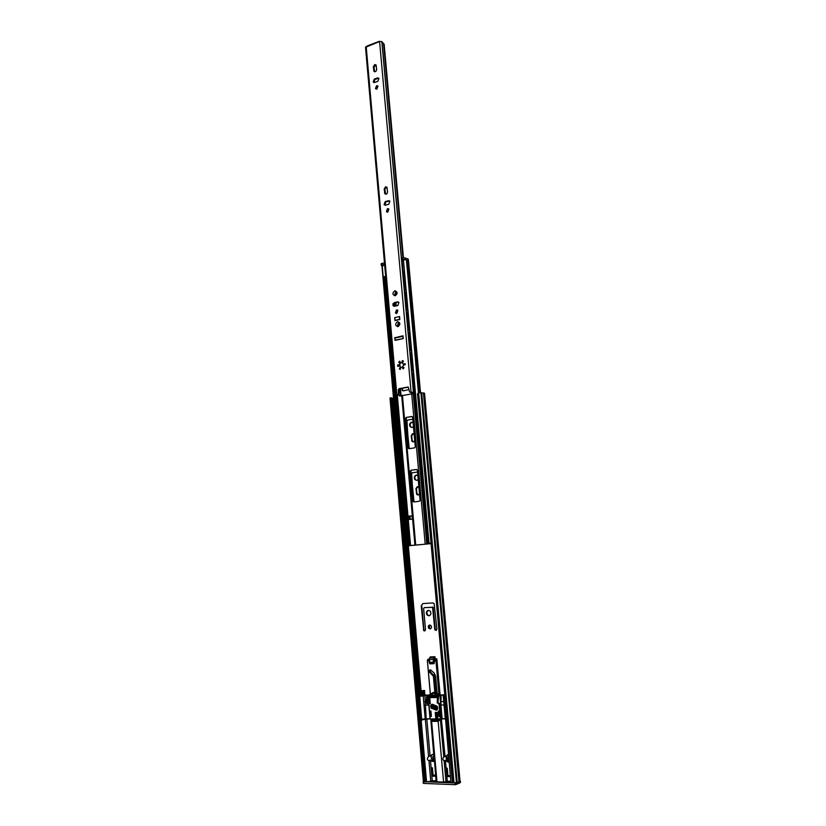 <?xml version="1.0" encoding="UTF-8"?>
<svg xmlns="http://www.w3.org/2000/svg" width="826" height="826" viewBox="0 0 826 826"><rect width="100%" height="100%" fill="white"/><g stroke="black" fill="none" stroke-linecap="round" stroke-linejoin="round"><path stroke-width="1.24" d="M430.511 628.772L429.396 628.256L429.809 624.993M429.716 624.993C428.178 625.571 427.889 626.697 428.859 628.359L430.067 628.875C431.606 628.297 431.895 627.182 430.935 625.519L429.716 624.993M429.375 615.721L427.703 614.978C426.423 612.964 426.681 611.405 428.477 610.3M428.405 610.311C426.226 611.137 425.813 612.727 427.166 615.071L428.9 615.814C431.069 614.988 431.492 613.398 430.15 611.054L428.405 610.311M413.289 441.9L412.122 440.33L411.72 435.808L413.176 433.702M414.187 434.683L412.587 433.671L411.183 435.767L412.009 441.352C413.186 442.282 414.084 441.972 414.704 440.413M418.947 487.712L417.337 486.638L415.922 488.713L416.789 494.444C417.977 495.363 418.865 495.053 419.463 493.525M416.748 480.402L415.457 479.638C414.342 477.469 414.797 475.952 416.831 475.084L416.872 475.084M417.853 475.539L416.294 475.074C414.27 475.941 413.816 477.459 414.92 479.627L416.769 480.391L418.214 479.524M411.823 427.527L410.687 426.784C409.655 424.678 410.119 423.191 412.102 422.313L412.339 422.282M413.114 422.675L411.565 422.251C409.593 423.139 409.118 424.626 410.15 426.732L412.04 427.507L413.465 426.598M434.218 759.569L433.867 755.955C432.38 756.699 432.225 757.907 433.382 759.548L434.228 759.992M448.89 759.848L448.559 756.286M448.549 756.255C447.114 757.05 446.969 758.258 448.115 759.868L448.921 760.302M436.933 629.195L434.125 603.538L432.752 602.949L422.829 603.579L421.229 605.83L423.759 630.754L425.514 629.753L423.624 608.525L424.265 607.626L432.587 607.378L434.755 629.298L435.147 630.197L436.933 629.195M408.323 442.416L406.95 421.023L407.569 420.093L412.804 419.226M413.021 495.363L411.637 473.69L412.257 472.771L417.543 472.049M429.293 659.654L429.83 662.194L433.051 662.338L433.619 659.509L429.293 659.654L429.499 658.064L434.517 657.558L433.681 658.797L435.126 658.343L435.126 658.911M435.106 658.343L434.972 656.753L434.621 657.537L429.933 657.692L430.181 656.918L434.972 656.753M418.627 392.773L454.042 782.955L453.515 782.934L452.679 781.995L417.502 393.816L418.627 392.773L423.449 392.97L458.967 781.613L423.439 392.99M423.449 393L424.523 393.228L460.02 780.993L458.957 781.561M436.355 630.434L435.292 629.195L433.113 607.296L424.265 607.626M424.936 630.992L423.893 629.753L421.766 605.747L421.229 605.83M418.183 494.96L416.862 493.298L416.449 488.724L417.791 486.659M421.673 392.732L457.191 782.336L458.967 781.613M457.191 782.336L421.487 392.722M454.042 782.955L457.005 782.387M391.214 397.729L392.515 398.483L391.214 397.729L389.996 398.08L423.387 781.706L424.709 781.933L425.906 780.838L424.709 781.933M391.968 398.421L425.369 781.066M392.515 398.483L425.906 780.838M392.35 398.339L393.486 398.359M433.681 658.797L433.619 659.509M433.712 661.492L434.393 658.642M433.289 662.276L434.073 661.946M392.866 402.51L393.847 402.427M429.954 543.642L431.069 543.57L429.004 542.868L403.48 260.479L404.255 259.622L406.413 259.994L418.462 392.804M406.413 260.097L408.498 260.675L420.506 392.618M397.946 395.334L395.509 395.344L408.715 545.738L431.079 543.632M408.003 519.533L408.849 519.44L408.55 516.085L407.714 516.188L408.003 519.533L412.298 519.162L411.998 515.806L409.768 516.105M426.164 514.206L426.712 517.561M431.079 543.642L406.402 545.924L406.671 545.036L407.507 544.964L407.404 545.841L408.715 545.738M409.964 516.085L412.009 515.858M383.068 265.993L382.242 265.91L406.671 545.036M406.402 545.924L381.911 265.353M383.997 276.627L407.507 544.964M385.412 280.313L385.535 281.676M385.876 285.538L385.99 286.901M386.331 290.773L386.454 292.125M387.291 295.109L386.702 294.944L386.836 296.482M387.157 300.137L387.27 301.49M387.611 305.383L387.735 306.735M388.075 310.638L388.199 311.991M389.036 314.964L388.447 314.82L388.581 316.379M388.901 320.054L389.025 321.407M389.366 325.33L389.49 326.683M389.831 330.617L389.944 331.969M390.791 334.922L390.202 334.788L389.573 337.803L390.915 353.084L392.298 354.798L391.338 357.926L392.68 373.28L394.074 374.983L393.868 376.666M390.657 340.075L390.781 341.427M391.121 345.382L391.245 346.734M391.596 350.689L391.71 352.041M392.433 360.208L392.546 361.561M392.897 365.536L393.011 366.889M393.362 370.874L393.486 372.227M394.198 380.435L394.322 381.788M394.673 385.804L394.797 387.146M395.148 391.163L395.262 392.515M409.779 545.676L396.583 395.489L409.779 545.676M410.966 470.242L416.593 469.467L417.378 470.2L420.083 500.339L419.443 501.258L413.785 501.94L413.01 501.196L410.336 471.171L410.966 470.242L416.923 469.509M406.268 417.419L411.844 416.48L412.618 417.192L415.282 446.918L414.652 447.857L409.056 448.694L408.281 447.971L405.649 418.359L406.268 417.419L412.257 416.562M395.375 302.698L395.675 305.992M414.053 501.909L410.873 471.181L411.503 470.262M409.221 448.673L406.185 418.41L406.805 417.481M396.181 305.878L395.891 302.584M407.404 545.841L406.454 545.914M408.849 519.44L410.057 519.399L409.872 516.054M408.55 516.085L409.758 516.054M396.81 313.508L397.864 310.431L396.49 309.895L395.447 312.982L396.81 313.508M397.409 310.018L396.077 313.137L396.532 313.539M385.556 186.79L384.204 188.989L384.813 193.687C386.248 194.637 387.167 194.069 387.559 191.983L386.95 187.296L385.556 186.79M386.682 187.006L384.833 189.247L385.711 194.234M387.797 212.117L388.881 209.102L387.487 208.596L386.413 211.611L387.797 212.117M388.592 208.792L387.332 212.158M376.863 89.074L377.967 86.131L376.563 85.677L375.469 88.619L376.863 89.074M376.233 89.146L377.193 86.018L377.833 85.956M374.694 64.573L373.362 66.813L373.92 71.273C375.314 72.192 376.222 71.594 376.656 69.477L376.088 65.017L374.694 64.573M374.674 71.79L373.992 67.164L375.975 64.862M403.439 364.999L405.225 364.772L405.06 363.605L403.439 364.235L402.53 363.151L403.418 361.055L402.407 360.621L401.942 362.573L400.651 363.017L399.639 361.168L398.793 362.449L399.939 363.399L399.516 364.896L397.884 364.855L397.657 366.269L399.412 365.794L400.259 366.899L399.454 369.077L400.228 369.428L400.837 367.477L402.138 367.033L403.284 368.83L404.007 367.611L402.851 366.651L403.439 364.999M402.943 360.766L402.128 362.604L400.765 363.048M398.297 366.424L398.597 364.958L397.987 364.844M399.577 365.825L400.434 367.24L400.001 369.098L399.371 368.995M395.437 337.927L402.995 336.048M398.462 302.017L394.735 302.853L394.136 306.322M389.624 200.894L385.783 201.926L384.988 205.23M373.951 82.559L374.911 79.441L378.845 78.191M398.597 364.958L399.629 364.916L400.011 361.447M408.271 387.105L409.613 392.04L413.289 392.629L414.735 391.772M411.152 392.495L410.584 392.412M408.364 387.167L399.608 388.788L398.958 393.61L398.018 394.88L396.088 395.169L398.018 394.88M405.112 363.698L403.387 364.256M402.252 367.054L403.387 368.726M403.449 257.888L384.142 44.243L381.973 41.992M414.662 387.59L414.838 386.124M414.167 382.17L414.342 380.714M413.681 376.749L413.836 375.097M413.33 372.898L413.196 371.349M412.804 367.085L412.969 365.443M412.319 361.695L412.484 360.064M411.833 356.305L411.998 354.684M411.493 352.495L411.348 350.957M410.966 346.693L411.131 345.082M410.481 341.324L410.646 339.723M409.995 335.975L410.161 334.375M409.655 332.186L409.52 330.679M409.128 326.415L409.015 325.103M408.653 321.077L408.818 319.497M408.168 315.738L408.333 314.179M407.827 311.991L407.693 310.504M407.311 306.229L407.197 304.98M406.826 300.922L406.722 299.683M406.351 295.615L406.237 294.397M406.02 291.908L405.886 290.442M405.494 286.157L405.39 284.96M405.019 280.881L404.916 279.684M404.544 275.605L404.441 274.428M402.954 257.97L383.574 43.417M415.395 392.319L414.249 393.403L413.434 392.185L410.522 392.412M401.477 258.466L381.953 41.723L380.022 41.372L365.526 47.299L396.088 395.169M394.694 317.628L394.962 320.602L399.836 319.507L399.567 316.534L394.818 317.659M394.787 337.535L395.035 340.353L403.233 338.608L402.974 335.779L395.417 337.669M394.425 306.281L397.853 305.496L398.906 302.419L397.523 301.882L394.105 302.688L393.062 305.765L394.425 306.281M385.463 205.178L388.829 204.208L389.913 201.203L388.509 200.697L385.153 201.678L384.08 204.683L385.463 205.178M374.591 82.486L377.874 81.299L378.979 78.356L377.575 77.902L374.281 79.1L373.187 82.042L374.591 82.486M397.389 394.797L398.958 393.61M398.989 389.635L398.359 389.542L398.318 393.517M398.359 389.542L399.608 388.788M407.889 387.043L398.979 388.695M399.103 395.2L398.968 391.72M365.856 46.803L368.396 45.492M378.453 41.527L380.022 41.372M398.421 325.64L398.948 323.142M395.623 294.789L396.201 292.332M394.642 378.804L394.374 381.88L394.952 382.283M395.117 384.152L394.838 387.239L395.427 387.642M395.592 389.511L395.076 389.893L395.891 393M415.168 393.238L399.846 396.077L399.113 395.138M414.167 378.742L413.857 375.303M415.137 389.573L414.817 385.918M414.652 384.152L414.332 380.497M414.466 393.434L399.629 396.046M402.004 388.344L403.15 390.863M401.787 388.385L402.231 390.368L403.418 390.853L409.004 389.552M413.64 372.908L412.804 374.374L414.208 389.986L415.344 391.772M412.804 374.374L414.208 389.986M414.9 391.823L413.857 390.048M412.453 374.446L413.217 372.949M393.455 378.081L394.807 393.527L393.455 378.081L394.456 376.646M397.864 395.53L395.509 395.344L394.467 393.589M394.807 393.527L395.86 395.272M393.114 378.143L393.888 376.666M392.877 358.598L392.36 358.959L393.176 362.056M393.341 363.925L392.825 364.287L393.641 367.384M393.734 369.274L393.537 372.32L394.116 372.722M412.319 358.308L411.709 354.943M413.299 369.088L412.99 365.66M412.804 363.698L412.494 360.27M399.65 361.767L399.763 362.986M399.867 364.194L400.073 366.486M400.197 367.931L400.321 369.315M400.021 368.448L400.083 369.181L399.454 369.077M398.813 361.871L399.516 362.686M399.691 364.71L399.815 366.073M411.792 352.506L410.956 353.941L412.36 369.459L413.496 371.266M410.956 353.941L412.36 369.459M413.041 371.318L412.009 369.532M410.605 354.013L411.348 352.557M393.031 373.218L391.679 357.854L392.68 356.46M394.322 375.149L392.68 373.28M391.111 338.495L390.595 338.846L391.41 341.933M391.576 343.792L391.059 344.143L391.875 347.24M392.04 349.099L391.524 349.45L392.34 352.547M410.481 337.989L410.181 334.582M411.451 348.706L410.842 345.34M410.966 343.337L410.346 339.992M409.964 332.217L409.118 333.611L410.512 349.047L411.647 350.874M409.118 333.611L410.512 349.047M411.203 350.926L410.161 349.119M408.777 333.683L409.5 332.259M391.256 353.012L389.913 337.731L390.915 336.368M392.556 354.984L390.915 353.084M389.345 318.495L389.077 321.5L389.655 321.923M389.81 323.761L389.531 326.776L390.109 327.199M390.275 329.037L389.996 332.062L390.574 332.475M408.653 317.773L408.354 314.386M409.624 328.428L409.293 324.835M409.138 323.1L408.829 319.714M408.137 312.022L407.301 313.384L408.684 328.748L409.82 330.596M407.301 313.384L408.684 328.748M409.366 330.648L408.333 328.82M406.95 313.467L407.652 312.073M388.158 317.711L389.49 332.919L388.158 317.711L388.334 316.626L389.17 316.389M390.781 334.767L389.149 332.992M389.49 332.919L390.543 334.716M387.817 317.793L388.54 316.399M387.6 298.599L387.322 301.583L387.9 302.006M388.065 303.844L387.549 304.185L388.365 307.251M388.519 309.089L388.014 309.43L388.819 312.507M406.836 297.659L406.516 294.087M407.796 308.263L407.476 304.68M407.321 302.956L407.001 299.384M396.552 293.819L395.231 294.139L396.552 293.819M394.436 302.956L394.725 306.219M394.229 303.08L394.508 306.27M406.32 291.939L405.483 293.271L406.857 308.552L407.992 310.411M405.483 293.271L406.857 308.552M407.548 310.473L406.516 308.625M405.132 293.354L405.824 291.991M386.413 297.804L387.745 312.93L386.413 297.804L387.415 296.513M389.025 314.799L387.404 313.002M387.745 312.93L388.788 314.737M386.072 297.876L386.774 296.524M385.866 278.806L385.35 279.136L386.165 282.203M386.32 284.03L386.041 286.994L386.62 287.417M386.785 289.245L386.269 289.575L387.074 292.641M405.029 277.65L404.709 274.098M405.989 288.202L405.669 284.64M405.514 282.926L405.184 279.364M404.523 271.971L403.677 273.261L405.05 288.46L406.175 290.339M403.677 273.261L405.05 288.46M405.731 290.401L404.699 288.542M403.336 273.344L404.007 272.002M384.679 277.99L386 293.034L384.679 277.99L384.844 276.958L385.68 276.741M387.28 294.934L385.659 293.116M386 293.034L387.043 294.872M384.338 278.073L385.03 276.741M405.886 540.101L404.885 540.173M394.085 405.122L393.475 405.05L405.277 540.09L405.886 540.049M405.277 540.09L393.093 405.07M433.402 775.098L433.454 775.738L435.622 775.81M448.239 775.562L448.301 776.203L450.366 776.264M433.98 705.105L434.115 709.493M437.377 706.736L437.584 709.1M447.485 754.727C445.658 756.564 445.699 758.619 447.64 760.901L449.034 761.603M449.086 762.119L448.311 762.212M432.463 754.427C430.645 756.275 430.697 758.33 432.628 760.581L434.342 761.304M429.262 659.169L427.971 659.293L429.262 659.096M434.218 658.942L436.84 658.849L440.093 694.903M448.301 762.222L445.39 760.199L444.12 760.777C442.622 759.837 442.509 758.588 443.779 757.008L448.425 754.861M445.565 719.353L450.913 782.356L452.452 782.79L446.835 720.747L445.606 719.766L447.042 719.766M434.362 761.603L431.368 761.128L430.439 760.013L428.952 760.674C426.98 759.775 426.856 758.413 428.601 756.595L432.556 754.427L433.753 754.737M434.197 756.802L436.138 781.592L436.985 781.83L431.626 721.356L430.893 719.849M435.663 776.223L432.318 776.12L433.454 775.738M432.318 776.12L431.606 768.015L432.308 767.715M450.397 776.688L447.176 776.585L448.301 776.203M447.176 776.585L446.443 768.417L447.155 768.097M435.653 709.968L434.765 705.456M437.099 709.813L436.407 710.03L436.025 705.672M435.085 695.172L434.961 693.757M434.837 692.394L433.392 676.257L434.3 676.019L435.777 692.549M435.901 693.954L436.014 695.162M432.855 708.811L432.71 704.32M447.021 719.611L446.463 719.436M441.435 718.857L445.297 718.857M439.731 695.007L436.118 659.024L436.84 658.849M436.624 660.387L436.118 659.024L434.197 659.003M426.319 718.703L420.754 719.425M428.601 756.595L425.318 719.322L420.775 719.725M425.318 719.322L430.047 718.857M437.006 717.629L436.902 715.502L437.037 717.226L435.705 717.66L437.099 717.794L437.037 717.226M436.83 719.012L439.081 719.012M434.3 676.019L430.439 671.91L429.53 672.147C428.818 670.433 429.241 669.741 430.78 670.082L434.197 673.035L435.622 676.195L437.13 693.014M435.57 775.17L433.051 775.087L432.432 768.035L431.606 768.015M436.066 780.807L432.256 780.684L430.439 760.013M450.304 775.624L447.929 775.552L447.289 768.438L446.443 768.417M450.82 781.313L447.279 781.189L445.39 760.199M431.575 707.686L431.337 705.012M437.584 695.141L430.47 695.234L432.204 693.83M430.336 693.675L427.393 660.604L428.746 660.563L429.623 663.423L430.284 662.421M434.156 663.515L429.623 663.423M430.036 663.856L434.042 663.66M435.395 659.045L433.856 663.732M434.559 660.377L435.921 660.325L439.06 695.296M429.53 672.147L433.392 676.257M430.439 671.91L430.367 669.855M445.069 756.626L441.383 718.868M441.125 718.919L438.162 721.366L443.593 782.057L445.999 781.706L444.12 760.777M447.279 781.189L445.999 781.706M426.815 718.857L430.098 756.162M422.705 719.756L421.219 720.726L426.567 781.892L430.769 781.272L428.952 760.674M432.256 780.684L430.769 781.272M458.843 781.799L460.01 780.921M436.799 660.335L439.917 694.955M439.938 695.182L437.821 695.564L437.45 696.359L437.212 702.823L437.966 702.823L438.214 696.349L437.45 696.359M429.138 659.169L429.355 660.129M434.177 659.943L434.837 659.922M420.816 719.745L421.219 720.726M431.502 780.962L436.097 781.117M446.525 781.468L450.841 781.613M430.532 672.003L429.623 672.23M439.783 695.544L437.615 695.74M428.694 659.262L428.746 660.563M427.971 659.293L427.393 660.604M427.341 660.232L430.284 693.706M431.296 705.094L431.523 707.614M452.989 782.336L452.452 782.79M443.593 782.057L436.985 781.83M426.567 781.892L426.01 781.871L420.661 720.726M425.287 781.675L425.989 781.716M423.377 781.633L455.054 782.996L457.428 782.294M439.019 720.148L430.852 720.138M431.626 721.356L438.162 721.366M440.021 719.394L439.04 720.024M430.842 720.024L434.001 757.504M460.227 781.117L460.361 782.604L459.256 783.11L459.122 781.561M457.552 782.263L457.697 783.822L459.122 783.306M431.998 704.258L431.853 708.037L436.717 710.071M435.963 710.226L436.045 710.226C437.945 709.534 438.224 708.171 436.892 706.147L433.371 704.681C430.749 704.082 430.036 705.259 431.234 708.202L436.603 710.071M433.041 693.706L434.011 692.89L432.989 692.467M445.286 718.692L430.263 719.012L428.89 703.576L427.796 703.886L427.259 702.916L427.692 695.864L433.175 692.57L432.803 693.778L428.777 695.895L437.584 695.791M439.917 716.431L439.422 710.99L438.327 711L438.812 716.441L439.917 716.431M431.409 716.452L430.924 711.031L429.84 711.031L430.315 716.452L431.409 716.452M437.635 717.835L436.118 718.114L437.656 717.66L437.181 712.404L435.23 712.415L435.705 717.66M429.788 698.166L428.704 698.177L429.179 703.576L430.263 703.566L429.788 698.166M437.594 702.823L438.09 703.504M437.388 698.084L437.326 699.798M428.818 703.576L428.291 697.629L437.408 697.516M437.821 695.564L439.711 695.11L438.978 694.253L434.848 692.446M444.151 694.811L439.649 695.027M439.876 716.018L438.812 716.441M430.232 703.153L429.179 703.576M431.368 715.997L430.315 716.452M435.539 715.853L436.262 715.781L436.118 714.17L435.395 714.222L437.295 713.623M437.346 714.222L437.491 715.843M430.057 718.981L428.694 703.618L430.263 719.012M430.026 718.703L420.548 719.425M447.011 719.436L445.328 719.219L443.221 695.884L444.553 695.791L444.151 695.296M428.353 695.564L428.291 697.629M444.687 693.861L444.151 695.337L444.822 695.327M421.549 693.004L419.918 694.057L419.907 693.293L424.523 692.467L424.296 690.453L419.133 691.042L419.112 691.785L422.623 691.775L419.412 692.663L419.205 694.852L421.787 695.626L428.87 695.007M437.305 713.726L436.118 714.17M436.262 715.781L437.057 715.44M438.596 703.762L440.619 702.947L439.948 695.492L441.136 695.255L440.898 705.001L442.127 718.692M425.235 718.992L423.211 695.946L424.946 695.461L426.185 718.703M432.246 692.9L432.328 693.117C432.938 692.549 433.051 692.673 432.648 693.479M430.47 695.234L432.772 693.778M438.028 695.502L434.517 693.458L437.883 695.544M434.631 693.747L435.044 692.549L435.829 692.673M438.978 694.253L438.11 694.501L435.075 692.9L438.73 695.399M435.075 692.9L438.379 695.43M437.625 695.182L428.777 695.895M444.564 692.477L444.398 690.67M439.948 695.492L438.823 695.822M421.601 693.406L424.801 693.675L422.964 694.325L423.088 695.606M425.08 695.079L424.801 693.675M419.133 691.042L423.17 691.445L422.819 692.777L419.907 693.293M419.918 694.057L422.964 694.325M424.946 695.461L419.815 696.359M404.482 271.537L403.129 272.074L403.831 272.219M384.627 264.712L382.583 264.826L382.448 263.246L384.482 263.133M381.942 264.991L381.23 265.404L381.096 263.835L381.808 263.411L381.942 264.991L382.583 264.826M381.23 265.404L381.891 265.724M404.151 259.725L401.539 260.2L402.943 259.601L402.799 258.011L405.06 257.939L408.23 259.096L408.364 260.531M405.06 257.939L405.205 259.54L405.979 259.787M406.103 259.829L407.951 260.427M405.205 259.54L402.943 259.601M385.649 276.421L383.44 276.927M381.808 263.411L382.448 263.246M381.839 41.568L401.395 258.6L402.799 258.011M402.851 336.337L395.004 338.02L395.045 340.147L403.057 338.608L402.799 336.089M399.402 316.606L394.869 317.628L394.993 320.312L399.65 319.342L399.402 316.606M408.354 545.79L421.053 690.505M421.157 691.754L421.208 692.333M423.511 393.021L459.019 781.52M424.275 393.124L459.783 781.189M390.729 397.812L424.192 781.912M419.092 695.575L405.504 540.132M393.465 402.458L393.114 398.359M406.65 545.914L419.34 690.97M419.412 691.775L419.484 692.642M407.435 545.862L420.124 690.691M420.217 691.765L420.279 692.508M420.93 392.649L456.448 782.625M416.325 493.298L416.862 493.298M415.922 488.713L416.449 488.724M411.596 440.289L412.122 440.33M411.183 435.767L411.72 435.808M434.755 629.298L435.292 629.195M423.366 629.856L423.893 629.753M432.039 607.141L432.566 607.058M432.834 607.957L433.361 607.874M407.59 260.407L419.608 392.649M397.368 395.592L407.972 516.157M408.271 519.523L410.563 545.614M401.684 395.375L414.941 545.191M414.91 393.352L428.498 543.88M413.237 393.506L426.794 544.024M411.678 393.568L425.214 544.169M414.187 393.475L427.754 543.942M401.797 395.355L415.065 545.15L401.777 395.355M402.427 395.241L415.705 545.077M405.649 418.359L406.185 418.41M408.281 447.971L408.818 448.012M410.336 471.171L410.873 471.181M413.01 501.196L413.547 501.186M395.427 294.583L394.797 294.407L395.365 295.006C396.614 293.777 397.017 293.024 396.573 292.734L395.571 292.156L394.797 294.407L395.551 294.82M395.241 295.811C392.329 294.789 392.174 293.116 394.797 290.773C397.709 291.795 397.853 293.467 395.241 295.811M398.184 325.403L397.554 325.248L398.111 325.867L399.319 323.379L398.318 322.987L397.554 325.248L398.318 325.671M397.987 326.693C395.055 325.62 394.911 323.926 397.533 321.624C400.465 322.698 400.62 324.391 397.987 326.693M384.833 189.247L384.204 188.989M373.992 67.164L373.362 66.813M402.716 361.117L402.107 361.003M398.204 365.391L397.574 365.278M399.98 368.561L399.371 368.458M398.287 366.383L397.657 366.269M399.454 362.614L398.844 362.5M403.387 368.747L402.778 368.644M413.537 392.216L401.642 260.335L413.537 392.236M413.434 392.185L401.539 260.221M411.09 392.309L379.63 41.95M396.831 394.9L366.238 47.082M374.323 70.922L373.703 70.571M374.911 79.441L374.281 79.1M378.194 78.253L377.575 77.902M385.174 193.129L384.544 192.871M385.783 201.926L385.153 201.678M389.139 200.945L388.509 200.697M394.735 302.853L394.105 302.688M398.153 302.048L397.523 301.882M411.307 392.464L411.4 393.548M400.434 388.633L401.033 395.427M412.257 392.35L412.184 393.527M414.002 392.474L414.084 393.424M400.61 395.86L399.98 388.716L400.992 395.551M394.601 384.534L395.065 383.594M395.489 388.344L394.838 387.239M395.076 389.893L395.54 388.943M395.953 393.703L395.313 392.598M394.136 379.175L394.601 378.236M395.014 382.985L394.374 381.88M399.898 388.736L400.755 395.912M398.349 365.051L398.462 366.331M392.825 364.287L393.29 363.368M393.703 368.097L393.062 366.981M393.3 369.625L393.754 368.695M394.178 373.424L393.537 372.32M392.36 358.959L392.825 358.04M393.238 362.769L392.598 361.643M391.059 344.143L391.524 343.244M391.937 347.952L391.297 346.827M391.524 349.45L391.989 348.551M392.402 353.26L391.761 352.134M390.595 338.846L391.059 337.958M391.472 342.645L390.832 341.52M389.304 324.112L389.769 323.234M390.171 327.912L389.531 326.776M389.769 329.388L390.233 328.511M390.636 333.188L389.996 332.062M388.839 318.836L389.304 317.969M389.717 322.636L389.077 321.5M392.918 303.731L393.104 305.816M387.549 304.185L388.014 303.318M388.426 307.974L387.786 306.828M388.014 309.43L388.478 308.573M388.891 313.23L388.251 312.083M387.095 298.94L387.559 298.083M387.962 302.729L387.322 301.583M385.814 284.35L386.279 283.514M386.682 288.14L386.041 286.994M386.269 289.575L386.733 288.739M387.146 293.364L386.506 292.218M385.35 279.136L385.814 278.3M386.227 282.926L385.587 281.769M405.556 536.322L405.184 532.006M402.851 505.316L402.469 501.031M400.156 474.547L399.784 470.293M397.482 444.016L397.12 439.804M394.838 413.733L394.467 409.541M394.766 412.938L394.529 410.181M394.487 409.748L394.818 413.485M397.42 443.242L397.172 440.454M397.13 440.01L397.461 443.779M400.083 473.773L399.846 470.975M399.805 470.51L400.135 474.31M402.778 504.552L402.53 501.723M402.489 501.248L402.83 505.078M405.494 535.578L405.246 532.729M405.205 532.233L405.535 536.084M433.629 674.666L432.721 674.904M443.779 757.008L440.444 719.838L441.714 719.301M431.244 719.394L432.091 719.012M439.102 719.611L431.141 719.611M459.132 783.285L460.35 782.418M457.697 783.822L456.417 784.38L456.272 782.811M455.054 782.996L455.198 784.545L456.417 784.38L455.302 784.7L423.562 783.42M423.593 781.902L423.439 783.203M439.05 703.628L440.434 719.012M436.479 712.415L436.603 713.778M431.43 708.388L432.06 708.223M440.97 718.961L439.577 703.473M437.429 697.041L428.281 697.154M440.619 702.947L438.503 703.793L437.966 702.823L438.565 696.37M428.622 695.554L432.328 693.117M444.151 694.903L441.074 694.945M418.483 695.75L421.766 695.131M421.652 719.425L419.753 696.05L418.503 696.07M428.797 695.1L424.843 695.151M427.899 695.688L428.642 695.275M444.047 704.981L440.898 705.001M446.629 719.436L444.512 696.05L443.221 695.884M418.514 696.122L423.211 695.946L418.534 696.37M428.828 705.094L424.987 705.125M426.98 695.833L426.774 696.494L427.517 696.483M426.433 702.947L426.774 696.494L426.515 702.916L427.259 702.916M427.692 695.864L426.65 696.504L426.392 702.936L427.486 703.762M438.699 703.525L438.327 702.843M441.136 695.203L444.151 695.162M424.987 694.036L423.108 694.697M424.905 695.244L422.964 695.678M424.936 695.409L428.322 695.368M426.443 701.728L424.863 701.749M443.738 701.563L440.826 701.594M426.805 703.628L427.331 703.473M424.523 692.467L422.819 692.777M422.809 690.99L424.296 690.453M422.767 694.243L424.595 693.592M424.812 692.023L423.149 692.322M423.17 691.445L424.709 690.897M382.252 265.394L384.627 264.785M403.955 259.942L402.086 260.541L403.129 272.074M384.648 264.991L382.262 265.353M402.138 258.177L402.283 259.767M408.116 260.458L407.972 258.899M428.859 628.359L429.396 628.256M427.166 615.071L427.703 614.978M414.92 479.627L415.457 479.638M410.15 426.732L410.687 426.784M433.382 759.548L433.918 759.352M448.115 759.868L448.642 759.662M430.088 657.548L434.827 657.393M429.499 658.064L434.022 657.909M416.789 494.444L417.316 494.444M412.009 441.352L412.535 441.394M435.147 630.197L435.684 630.083M423.759 630.754L424.296 630.651M432.587 607.378L433.113 607.296M408.467 448.456L409.004 448.487M413.217 501.702L413.754 501.702M410.254 519.389L409.964 516.064M399.423 362.562L398.793 362.449M401.488 258.455L381.953 41.723M378.473 41.62L367.601 45.791M374.55 71.625L373.92 71.273M376.098 88.96L375.469 88.619M373.817 82.383L373.187 82.042M387.043 211.848L386.413 211.611M385.443 193.934L384.813 193.687M384.709 204.931L384.08 204.683M396.077 313.137L395.447 312.982M393.692 305.919L393.062 305.765M413.176 388.23L413.774 389.139M413.558 386.785L413.134 387.786M412.69 382.82L413.289 383.729M413.072 381.375L412.649 382.376M412.205 377.41L412.804 378.318M412.587 375.964L412.164 376.966M411.338 367.766L411.926 368.675M411.72 366.321L411.296 367.322M409.5 347.405L410.088 348.314M409.882 345.96L409.459 346.961M407.672 327.158L408.271 328.067M408.054 325.702L407.631 326.704M405.855 307.014L406.454 307.922M406.237 305.558L405.814 306.56M404.048 286.973L404.647 287.882M404.43 285.517L404.007 286.519M410.852 362.377L411.441 363.285M411.234 360.931L410.811 361.933M409.015 342.047L409.613 342.966M409.397 340.601L408.973 341.603M407.197 321.83L407.786 322.739M407.569 320.374L407.156 321.376M405.38 301.707L405.969 302.626M405.762 300.251L405.339 301.263M403.573 281.697L404.162 282.616M403.955 280.241L403.532 281.243M410.367 357.008L410.956 357.916M410.749 355.552L410.326 356.553M408.54 336.698L409.128 337.607M408.911 335.253L408.498 336.254M406.712 316.503L407.301 317.421M407.094 315.057L406.671 316.059M404.905 296.42L405.494 297.329M405.277 294.965L404.864 295.966M403.098 276.431L403.687 277.35M403.48 274.975L403.057 275.977M386.341 284.196L385.825 284.33M447.64 760.901L446.381 761.448M432.628 760.581L431.368 761.128M432.814 674.997L433.722 674.759M441.528 718.95L439.071 719.683L430.996 719.694M460.34 781.024L460.464 782.532M430.522 663.526L429.788 663.763M423.18 781.788L423.315 783.316M431.234 708.202L431.853 708.037M433.784 692.394L428.488 695.554M435.643 692.374L434.3 693.572M437.811 695.482L429.313 695.585M444.151 694.955L441.094 694.996M424.884 695.213L428.756 695.162M421.497 693.365L419.753 693.974M424.533 690.536L423.026 691.073M401.395 258.61L401.539 260.2"/></g></svg>
